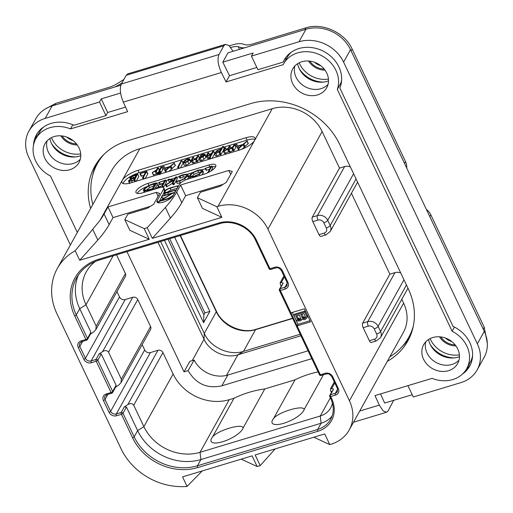 <?xml version="1.0" encoding="UTF-8"?>
<svg xmlns="http://www.w3.org/2000/svg" width="513" height="513" viewBox="0 0 513 513"><rect width="100%" height="100%" fill="white"/><g stroke="black" fill="none" stroke-linecap="round" stroke-linejoin="round"><path stroke-width="0.77" d="M484.272 331.36A34.685 29.76 29 0 1 484.086 357.414L477.167 369.867A34.685 29.76 -151 0 0 477.353 343.819L343.595 62.118A34.685 29.76 -151 0 0 299.028 41.739L251.434 56.116L253.166 52.999L222.796 62.169L227.984 52.826L305.947 29.279A34.685 29.76 29 0 1 350.507 49.658L484.272 331.36L477.353 343.819M120.882 85.171L52.108 105.941A34.685 29.76 29 0 0 35.833 118.695L28.914 131.155A34.685 29.76 -151 0 0 28.728 157.209L70.384 244.932M428.547 339.497A21.783 18.692 -151 0 0 458.128 357.119A21.783 18.692 -151 0 0 459.468 356.663M297.598 63.715A21.783 18.692 -151 0 0 327.179 81.336A21.783 18.692 -151 0 0 328.512 80.874M49.857 138.529A21.783 18.692 -151 0 0 79.438 156.157A21.783 18.692 -151 0 0 80.772 155.696M120.651 93.02L101.228 98.887L99.496 102.004L45.189 118.4A34.685 29.76 -151 0 0 28.914 131.155M126.211 75.283L127.808 73.84L225.464 44.349L223.841 45.798L219 54.519C217.166 58.957 217.961 64.952 221.379 72.519L123.319 102.132C120.164 94.488 119.516 88.448 121.369 84.004L126.211 75.283L223.841 45.798M123.319 102.132L127.647 111.654L70.499 128.91A29.831 25.592 -151 0 0 35.884 138.664A29.831 25.592 -151 0 0 50.511 176.042L77.303 232.466M256.821 67.46L229.503 75.706L222.796 62.169M229.503 75.706L226.041 81.939L221.379 72.519M233.107 51.281L228.99 45.561L225.464 44.349M407.912 385.654L413.298 396.998L460.892 382.621A34.685 29.76 -151 0 0 477.167 369.867M380.511 393.926L384.66 403.058L412.221 394.728M472.595 355.721A29.831 25.592 -151 0 1 470.197 362.358L466.74 368.59A29.831 25.592 -151 0 1 432.126 378.344L374.977 395.6L379.306 405.123L383.185 410.964L386.578 412.234L388.174 410.791L393.657 400.339M466.74 368.59A29.831 25.592 -151 0 0 452.113 331.212L337.304 89.429A29.831 25.592 -151 0 0 320.215 54.962A29.831 25.592 -151 0 0 283.625 63.843A29.831 25.592 -151 0 0 283.189 64.683L226.041 81.939M90.602 208.522A69.37 59.521 29 0 1 94.751 166.366A69.37 59.521 29 0 1 127.295 140.857L250.556 103.632A69.37 59.521 29 0 1 339.677 144.384L408.245 288.787A69.37 59.521 29 0 1 407.873 340.889A69.37 59.521 29 0 1 387.328 361.312M448.529 370.681A19.423 16.666 -151 0 0 457.641 363.537A19.423 16.666 -151 0 0 454.043 343.62A19.423 16.666 -151 0 0 432.792 337.541A19.423 16.666 -151 0 0 423.68 344.685A19.423 16.666 -151 0 0 427.271 364.602A19.423 16.666 -151 0 0 448.529 370.681M69.832 169.713A19.423 16.666 -151 0 0 78.951 162.576A19.423 16.666 -151 0 0 75.353 142.652A19.423 16.666 -151 0 0 54.096 136.573A19.423 16.666 -151 0 0 44.984 143.717A19.423 16.666 -151 0 0 48.581 163.634A19.423 16.666 -151 0 0 69.832 169.713M317.573 94.899A19.423 16.666 -151 0 0 326.691 87.755A19.423 16.666 -151 0 0 323.094 67.831A19.423 16.666 -151 0 0 301.836 61.752A19.423 16.666 -151 0 0 292.724 68.896A19.423 16.666 -151 0 0 296.322 88.82A19.423 16.666 -151 0 0 317.573 94.899M286.62 58.456L284.869 58.989L283.138 62.105L257.898 69.723L251.434 56.116M283.138 62.105A31.216 26.785 29 0 1 284.144 60.059A31.216 26.785 29 0 1 323.107 51.088A31.216 26.785 29 0 1 339.85 88.037L453.024 326.377A31.216 26.785 29 0 1 469.677 366.147A31.216 26.785 29 0 1 462.367 374.137M454.422 327.057L452.113 331.212M466.33 369.296A31.216 26.785 -151 0 0 470.485 364.557M341.126 83.959L340.76 83.196L337.304 89.429M340.76 83.196A29.831 25.592 -151 0 0 341.639 79.932M291.455 52.069A29.831 25.592 -151 0 0 287.088 57.616L283.625 63.843M285.068 58.533A31.216 26.785 -151 0 0 284.869 58.989M99.496 102.004L105.96 115.611L74.007 125.262A31.216 26.785 29 0 0 36.404 134.881A31.216 26.785 29 0 0 33.486 145.307M37.327 133.354A31.216 26.785 -151 0 0 35.506 139.382M125.576 107.095L107.692 112.494L105.96 115.611M72.814 124.749L70.499 128.91M101.228 98.887L107.692 112.494M43.714 126.891A29.831 25.592 -151 0 0 39.347 132.437L35.884 138.664M401.961 346.814A69.37 59.521 -151 0 0 409.496 337.714M96.585 163.314A69.37 59.521 -151 0 0 92.744 175.01M412.035 331.141A69.37 59.521 29 0 1 410.445 334.252L408.714 337.368A69.37 59.521 29 0 1 389.816 356.83M92.847 204.475A69.37 59.521 29 0 1 97.367 163.66L99.099 160.543A69.37 59.521 29 0 1 100.779 157.735M413.337 326.018A69.37 59.521 29 0 1 408.714 337.368M407.957 288.178A8.048 6.906 29 0 1 407.745 288.588L380.531 337.612A8.048 6.906 -151 0 0 380.575 331.565L378.1 326.358L403.968 279.771M349.43 400.768L403.622 303.157A38.847 33.332 29 0 1 403.417 332.328L349.225 429.939A38.847 33.332 -151 0 0 349.43 400.768L267.94 229.138A38.847 33.332 -151 0 0 218.031 206.316L216.807 206.688L221.866 217.339L152.303 238.346L147.244 227.695L144.198 228.618L149.251 239.27L79.695 260.277L75.161 250.742A60.354 51.787 -151 0 0 57.302 268.504A60.354 51.787 -151 0 0 56.975 313.828L121.049 448.76A60.354 51.787 -151 0 0 187.072 486.42L182.545 476.885L252.107 455.871L257.16 466.529L260.213 465.605L255.153 454.954L324.716 433.94L329.776 444.598L331 444.226A38.847 33.332 -151 0 0 349.225 429.939M403.622 303.157L401.794 299.303M376.356 340.933L371.226 342.479A3.469 1.366 -106.8 0 1 369.36 340.715L374.484 339.17A3.469 1.366 73.2 0 0 376.356 340.933L380.531 337.612M374.484 339.17A4.579 3.931 -151 0 0 376.657 334.046L374.189 328.839A4.579 3.931 -151 0 0 368.302 326.146L363.178 327.698L369.36 340.715M363.178 327.698A3.469 1.366 -106.8 0 1 362.64 323.177L389.854 274.154L351.437 193.254M368.302 326.146A3.469 1.366 -106.8 0 1 367.763 321.632L394.978 272.608L389.854 274.154M317.945 220.096L312.821 221.642L319.003 234.665L324.126 233.114A4.579 3.931 -151 0 0 326.3 227.99L323.825 222.783A4.579 3.931 -151 0 0 317.945 220.096A3.469 1.366 -106.8 0 1 317.406 215.575L344.621 166.552L339.497 168.104L322.132 131.527A38.847 33.332 29 0 0 272.223 108.705L139.812 148.699A60.354 51.787 29 0 0 111.494 170.893L57.302 268.504M339.497 168.104L312.282 217.127A3.469 1.366 -106.8 0 0 312.821 221.642M324.126 233.114A3.469 1.366 73.2 0 0 325.992 234.877L320.869 236.422A3.469 1.366 -106.8 0 1 319.003 234.665M202.237 470.934L187.072 486.42M319.471 374.516A1.385 0.455 -25.4 0 0 319.432 374.74A1.385 0.455 -25.4 0 0 320.343 374.772L297.13 325.883L310.557 321.831L304.376 308.813L290.948 312.866L297.13 325.883L297.995 324.325L310.019 320.696M257.16 466.529L241.232 459.154M275.16 448.907L260.213 465.605M329.776 444.598L313.847 437.23M97.367 163.66A69.37 59.521 29 0 1 104.12 154.214M344.621 166.552A8.048 6.906 29 0 1 350.405 166.975M394.978 272.608A8.048 6.906 29 0 1 400.762 273.025M357.599 182.121A8.048 6.906 29 0 1 357.388 182.532L330.173 231.555A8.048 6.906 -151 0 0 330.218 225.515L356.08 178.928M131.02 182.82A13.877 4.559 154.6 0 1 121.947 182.545A13.877 4.559 154.6 0 1 122.274 180.281A13.877 4.559 154.6 0 1 137.939 170.361L245.945 137.747A13.877 4.559 154.6 0 1 255.019 138.023A13.877 4.559 154.6 0 1 254.692 140.286A13.877 4.559 154.6 0 1 239.026 150.206L131.02 182.82M180.595 185.013L185.655 195.665L181.762 202.673A138.741 45.606 154.6 0 1 170.438 218.096L165.378 207.444A138.741 45.606 -25.4 0 0 176.703 192.022L180.595 185.013L228.798 170.451L232.299 171.47L226.246 182.371L219.981 186.341L200.455 192.234L197.409 197.717L216.807 206.688M165.378 207.444L147.244 227.695M75.161 250.742L100.022 220.353A138.741 45.606 -25.4 0 0 104.088 213.953L107.98 206.944L156.183 192.381L159.684 193.401L153.631 204.302L147.366 208.265L127.84 214.165L124.8 219.647L144.198 228.618M209.804 166.712L208.983 164.981A10.407 3.418 154.6 0 1 215.787 165.186A10.407 3.418 154.6 0 1 203.796 174.324L187.322 179.3A6.938 2.283 -25.4 0 0 179.492 184.257L173.093 195.78A9.016 2.963 154.6 0 1 164.66 201.622A9.016 2.963 154.6 0 1 157.01 202.045A9.016 2.963 154.6 0 1 157.228 200.57L158.286 202.808M208.983 164.981L147.962 183.41L148.898 185.373M164.57 191.041L163.621 189.047A6.938 2.283 -25.4 0 0 163.788 187.918A6.938 2.283 -25.4 0 0 159.254 187.777L142.774 192.753A10.407 3.418 154.6 0 1 135.971 192.542A10.407 3.418 154.6 0 1 147.962 183.41M163.621 189.047L157.228 200.57M107.98 206.944L113.04 217.595L109.147 224.604A138.741 45.606 154.6 0 1 97.823 240.026L79.695 260.277M113.04 217.595L150.508 206.277M149.251 239.27L129.853 230.299L124.8 219.647M156.183 192.381L158.062 196.332M123.037 183.474A13.877 4.559 -25.4 0 1 139.061 172.734L221.693 147.776M223.674 147.18L247.067 140.113A13.877 4.559 -25.4 0 1 255.051 139.459M219.077 152.483L220.019 152.162L223.238 146.359L222.873 146.327L221.109 148.821L216.858 150.7L214.396 153.573L215.915 153.554L219.795 151.194L219.077 152.483L220.545 154.862L223.123 150.963L224.425 153.464L225.528 153.368L228.939 151.348L229.054 152.092L230.151 151.976L232.825 150.521M228.939 151.348L227.932 149.725L229.022 149.604L232.524 147.487L231.927 148.565L232.594 148.424L234.813 144.743L233.883 145.044L232.992 146.654L229.407 149.161L228.83 148.565L230.132 146.218L229.189 146.526L228.343 148.058L224.777 150.559L224.143 149.976L225.406 147.706L224.489 147.988L223.29 150.149L223.296 151.098L224.399 151.002L227.862 148.917L227.932 149.725L227.823 148.988M231.927 148.565L233.056 150.931L234.011 150.572L235.935 147.109L234.556 144.704M244.97 146.442L248.343 143.486L247.151 141.011L242.777 144.461L237.814 146.064L236.756 144.23L235.717 144.595L238.705 150.303M241.796 149.238L245.015 146.724L243.72 144.185L247.221 141.12M214.396 153.573L215.524 155.939L217.037 155.92L219.923 154.323M210.869 158.709L210.208 157.318L213.632 151.149L212.709 151.444L211.856 152.97L208.086 155.644L207.316 155.67L207.361 155.08L208.644 152.778L207.727 153.06L206.329 156.035L207.669 158.581L209.484 158.209M212.074 158.344L214.549 153.887M200.057 160.415L200.192 160.819L201.462 160.64L204.091 159.267L205.925 157.42L206.104 156.612L204.982 154.24L202.853 154.298L200.384 155.433L202.603 154.708C203.911 154.336 204.341 154.528 203.885 155.279L201.154 156.459L200.384 155.433M192.542 163.096L191.42 160.729L192.567 160.614L196.248 158.357L195.6 159.517L196.537 159.21L198.499 155.676L197.55 156.01L196.742 157.472L194.934 159.017L192.959 160.152L192.228 159.62L193.196 157.311L192.567 157.632L191.202 160.55L192.324 162.916L193.69 162.987L196.479 161.46M195.6 159.517L196.986 161.928L197.659 161.576L199.147 158.895M184.353 165.404L183.231 163.038L185.174 162.845L187.816 161.518L189.579 159.793L189.464 158.716L187.585 158.908L184.981 160.191L183.147 161.954L182.968 162.813L184.353 165.404L186.302 165.218L188.938 163.884L190.701 162.159L190.586 161.082M180.448 167.892L183.103 163.108L181.98 160.742L181.025 161.076L177.62 167.2L178.569 166.885L181.634 160.729M172.047 168.469L175.42 165.507L174.228 163.031L169.854 166.488L164.891 168.084L163.833 166.25L162.794 166.622L165.782 172.323M168.655 171.457L172.092 168.751L170.797 166.212L174.298 163.14M158.908 170.739L159.319 170.707L160.447 173.073L160.03 173.105L160.999 172.734L162.942 169.232L162.576 169.239L162.942 169.232L161.819 166.866L160.877 167.193L158.908 170.739L159.876 170.367L161.819 166.866L161.454 166.872M152.329 172.458L155.881 170.893L155.401 171.759L156.343 171.425L158.305 167.892L157.363 168.219L156.311 170.111L152.329 172.458L153.643 175.042L156.311 173.753M155.401 171.759L156.523 174.125L157.677 173.42M158.267 172.362L159.011 171.015M145.153 178.556L147.815 173.715L146.692 171.348L140.511 173.356L140.055 173.625L141.344 176.209L143.672 175.42M136.15 181.275L138.773 176.555L137.651 174.189L132.508 175.799L129.84 177.844L130.18 179.281M223.11 150.937L224.425 153.464M226.361 149.713L225.136 147.667M224.008 150.533L224.143 149.976L224.457 150.636M231.094 148.244L229.779 146.211M228.689 149.129L228.83 148.565L229.144 149.225M233.716 150.79L232.594 148.424M248.183 143.646L247.054 141.28M244.233 147.096L243.111 144.73L243.72 144.185M239.379 150.097L238.68 148.623L243.111 144.73M238.949 150.226L238.301 148.866L238.68 148.623M238.776 150.277L238.301 148.866M235.749 144.698L238.103 148.86M237.949 146.378L242.181 145.012L238.782 148.001L237.949 146.378M224.232 148.449L222.873 146.327M215.793 153.214L215.505 152.605L217.339 150.796L219.962 149.379L220.718 149.533L220.18 150.501L216.197 153.124L215.505 152.605L215.383 153.111M209.605 154.804L208.265 152.778M207.316 155.67L207.361 155.08L207.669 155.734M214.505 152.989L213.273 151.136M210.567 158.799L210.208 157.318M210.176 158.915L209.586 157.677L209.952 157.51M209.253 157.664L211.388 153.817L207.688 156.106L206.547 156.215L207.669 158.581M201.154 156.459L198.929 158.049L199.07 158.453L202.968 156.901L204.802 155.054L204.982 154.24M198.929 158.049L200.192 160.819M204.02 154.682L203.885 155.279M201.436 156.324L201.006 155.413M199.993 157.972L201.077 156.818L203.571 155.753L202.308 156.933L199.852 157.901M194.446 159.37L193.196 157.311M192.099 160.139L192.228 159.62L192.529 160.255M199.384 157.542L198.499 155.676L198.108 155.715M190.874 161.319L189.464 158.716M188.816 159.588L188.637 159.21L188.624 160.094L187.316 161.435L185.411 162.441L183.898 162.435L185.462 160.28L187.328 159.319L188.784 159.357M178.909 168.36L178.3 167.078M178.518 168.476L177.62 167.2M175.26 165.673L174.131 163.301M171.31 169.117L170.188 166.751L170.797 166.212M166.456 172.118L165.757 170.649L170.188 166.751M166.026 172.253L165.378 170.893L165.757 170.649M165.853 172.304L165.378 170.893M162.826 166.719L165.18 170.887M165.026 168.399L169.258 167.033L165.859 170.021L165.026 168.399M157.491 172.868L158.786 172.285L157.491 172.868L158.293 174.587M159.312 170.015L158.049 167.86M140.055 173.625L145.551 172.022L142.768 177.652L143.416 177.299L146.692 171.348M147.847 173.836L146.724 171.47M147.718 173.939L146.596 171.573M142.454 177.607L143.441 179.069M141.582 176.132L140.459 173.76M129.84 177.844L131.495 178.575L128.673 180.627L129.032 181.455L134.214 180.153L134.772 179.839L137.407 174.119M135.541 181.455L134.592 179.697M128.673 180.627L129.84 183.154M129.93 180.903L129.661 180.339L131.309 178.999L134.925 177.665L133.611 180.031L130.405 180.903L129.661 180.339L129.59 180.723M131.161 178.114L130.873 177.517L132.822 176.01L136.561 174.728L135.169 177.229L131.533 178.133L130.873 177.517L130.809 177.915M221.866 217.339L202.468 208.368L197.409 197.717M170.438 218.096L152.303 238.346M185.655 195.665L223.123 184.347M228.798 170.451L230.67 174.401M163.897 192.946L162.166 196.069M161.73 196.857L159.376 201.09M158.767 202.186L158.414 202.827M163.788 187.918L164.91 190.285A6.938 2.283 154.6 0 1 164.987 190.592M146.352 186.764A10.407 3.418 -25.4 0 0 137.247 193.388M205.36 168.783L202.154 169.752M192.369 172.701L187.162 174.279M179.261 176.664L176.728 177.427M175.074 177.928L170.213 179.396M168.238 179.992L166.129 180.627M159.158 182.731L156.721 183.468M215.633 166.712A10.407 3.418 -25.4 0 0 212.292 166.808M211.061 170.983L212.812 167.956L211.933 166.058L205.303 168.335L206.309 170.329L209.387 169.284M201.603 174.984L203.154 173.202L203.404 171.893L201.923 169.662L198.108 170.143L192.708 172.49L189.573 175.414L189.329 176.696L189.97 177.152L194.145 176.594L199.32 174.26L202.308 171.425L202.558 170.117M179.165 176.459L182.557 175.209L186.027 174.779L186.899 175.273L186.745 176.228L184.141 178.607L179.826 180.557L176.876 181.121L176.491 181.634L179.582 180.986L184.718 178.678L187.752 175.921L187.944 174.798L186.944 174.234L182.801 174.766L179.556 176.01L179.114 176.325L180.005 178.235L183.398 176.985L186.873 176.549M176.26 181.538L177.338 183.41L181.018 182.577M187.085 179.37L188.598 177.697L188.784 176.575L187.944 174.798M168.072 179.479L172.798 180.538L165.487 184.969L166.712 186.822L165.866 185.046L173.76 180.287L172.31 182.904L173.247 182.647L176.44 176.889L175.465 177.229L173.888 180.063L169.021 179.12L168.072 179.479L168.931 181.403L170.682 181.814M166.712 186.822L172.471 183.365M172.31 182.904L173.541 184.738L173.15 184.68L174.087 184.424L177.286 178.665L176.876 178.665L177.286 178.665L176.44 176.889L176.03 176.889M163.5 187.392L166.469 182.044L165.814 180.063L159.101 182.307L160.088 184.282L163.198 183.224M163.564 187.636L162.621 185.68L165.628 180.268M166.469 182.044L165.526 180.018M154.759 189.13L157.267 184.616L156.427 182.84L153.227 183.699L148.481 185.578L143.608 189.4L143.441 190.387L144.358 192.272M174.074 192.862L174.843 192.631M166.199 192.676L171.053 190.06L177.318 188.168M175.651 191.169L174.959 190.163L168.2 192.202L164.737 192.413L164.917 191.529C165.673 190.201 167.437 189.117 170.207 188.284L177.524 185.892L170.207 187.886L166.616 189.387L164.083 191.747L163.859 192.856L164.699 194.632L165.552 195.043M168.29 198.396L173.33 195.35M174.337 193.536L173.734 192.574L162.063 196.101L161.627 196.383L162.711 198.339L165.141 197.601M205.303 168.335L210.798 166.731L208.009 172.368L208.656 172.009L211.933 166.058M212.812 167.956L211.972 166.18M212.683 168.059L211.837 166.283M207.701 172.317L208.131 172.612M206.547 170.252L205.707 168.476M201.506 171.278L201.006 170.22L201.295 171.759L198.775 174.163L194.389 176.158L190.874 176.613L190.579 175.106L193.228 172.599L197.794 170.605L201.006 170.22L201.513 170.605M190.874 176.613L190.368 176.235M191.426 176.882L194.068 174.375L198.64 172.381L201.205 171.906M177.107 183.314L176.305 181.628M166.436 186.835L165.866 185.046M159.101 182.307L164.609 180.679L163.179 183.256L157.78 185.161L162.929 183.705L161.685 185.95L156.414 187.97L162.621 185.68M162.929 187.354L162.332 186.097M157.17 188.406L156.92 187.886M156.901 188.489L156.657 187.97M156.375 187.925L156.677 188.553L156.394 187.809M157.78 185.161L158.709 186.924M160.357 184.193L159.517 182.416M143.441 190.387L144.57 190.907L149.136 190.169L153.573 188.637L156.427 182.84M154.124 189.323L153.592 188.303M153.419 189.541L153.092 188.848M152.605 189.784L152.348 189.252M152.348 189.861L152.085 189.31M144.634 189.066L148.68 185.847L155.259 183.513L152.329 188.797L145.705 190.394L144.486 189.932L144.634 189.066L145.243 190.349M145.474 190.842L149.52 187.623L154.035 185.834M163.859 192.856L164.622 193.26L167.751 192.741L175.183 190.176M178.011 186.918L177.331 185.732M175.619 191.227L175.183 190.31M161.627 196.383L171.855 193.548L158.543 201.647L170.438 198.153L170.637 197.685L160.736 200.679L173.734 192.574M158.543 201.647L159.331 202.879M174.119 193.927L173.625 192.888M170.951 198.089L170.637 197.685M87.454 339.523A1.385 1.193 29 0 0 87.466 338.477A1.385 0.455 -25.4 0 1 85.895 339.471L74.712 315.918A50.64 43.451 29 0 1 98.746 259.257L218.955 222.956A29.132 25.002 29 0 1 256.385 240.071L269.985 268.716L274.865 267.241A5.829 5.002 29 0 1 282.355 270.665L287.973 282.503A5.829 5.002 29 0 1 285.209 289.018L280.329 290.493A1.385 0.455 154.6 0 1 279.418 290.467L319.432 374.74A1.385 1.385 0 0 0 321.087 375.478A1.385 0.545 73.2 0 1 320.343 374.772L325.223 373.297A5.829 5.002 29 0 1 332.713 376.715L338.33 388.553A5.829 5.002 29 0 1 335.566 395.074L330.686 396.549L331.693 398.678A29.132 25.002 29 0 1 317.868 431.273L197.659 467.58A50.64 43.451 29 0 1 132.604 437.826L121.421 414.273L116.534 415.748A5.829 5.002 29 0 1 109.051 412.324L103.427 400.493A5.829 5.002 29 0 1 106.197 393.971L111.077 392.496L96.239 361.248L91.359 362.723A5.829 5.002 29 0 1 83.869 359.299L78.252 347.461A5.829 5.002 29 0 1 81.016 340.946L85.895 339.471A1.385 0.545 73.2 0 0 86.646 340.177A1.385 1.385 0 0 0 87.454 339.523L90.788 333.514L90.923 332.251L79.739 308.698A49.254 42.265 29 0 1 78.425 274.91M269.113 268.459A1.385 0.455 -25.4 0 0 269.075 268.69A1.385 0.455 -25.4 0 0 269.985 268.716A1.385 0.545 73.2 0 0 270.729 269.421L275.616 267.946C277.405 268.337 277.443 266.029 281.445 270.64L287.068 282.471L287.075 285.581A4.437 3.809 29 0 1 284.991 287.216L280.111 288.691L283.221 283.08L281.297 282.522L280.098 282.836L281.021 286.382M290.948 312.866L280.329 290.493A1.385 0.545 -106.8 0 1 280.111 288.691A1.385 1.193 29 0 0 279.457 289.197A1.385 1.385 0 0 0 279.418 290.467M279.45 290.243A1.385 1.193 29 0 1 279.457 289.197L283.221 283.08M329.808 396.293A1.385 1.193 29 0 1 329.814 395.254A1.385 1.385 0 0 0 329.776 396.517A1.385 0.455 154.6 0 0 330.686 396.549A1.385 0.545 -106.8 0 1 330.468 394.741L333.578 389.136L331.655 388.578L330.455 388.886L330.782 391.175A22.2 19.045 29 0 1 331.353 392.49M333.578 389.136L329.814 395.254A1.385 1.193 29 0 1 330.468 394.741L335.348 393.266L337.65 389.117M331.693 398.678A1.385 0.455 154.6 0 1 330.789 398.652C334.091 406.084 334.053 412.959 330.673 419.262A27.747 23.81 29 0 1 317.656 429.471L197.447 465.772A49.254 42.265 29 0 1 134.169 436.839L122.985 413.286A1.385 1.193 -151 0 0 121.203 412.471L116.323 413.946A4.437 3.809 29 0 1 110.616 411.336L104.998 399.499A4.437 3.809 29 0 1 105.018 396.164L106.941 394.677L111.821 393.202A1.385 1.385 0 0 0 112.636 392.548L115.97 386.539L116.098 385.276L101.266 354.028L97.803 360.254A1.385 1.193 -151 0 0 96.021 359.44L91.141 360.915A4.437 3.809 29 0 1 85.44 358.311L79.816 346.474A4.437 3.809 29 0 1 79.842 343.139L81.766 341.652L86.646 340.177M121.421 414.273A1.385 0.545 -106.8 0 1 121.203 412.471L124.313 406.86L127.763 404.68C130.251 403.115 132.239 403.295 133.72 405.219L143.89 426.643L137.625 430.606L126.442 407.053L122.985 413.286A1.385 0.455 154.6 0 1 121.421 414.273M112.636 392.548A1.385 1.193 29 0 0 112.642 391.502A1.385 0.455 -25.4 0 1 111.077 392.496A1.385 0.545 73.2 0 0 111.821 393.202M116.098 385.276L112.642 391.502L97.803 360.254A1.385 0.455 154.6 0 1 96.239 361.248A1.385 0.545 -106.8 0 1 96.021 359.44L99.137 353.835L101.266 354.028M95.591 261.348A43.701 37.5 29 0 0 86.235 271.903A43.701 37.5 29 0 0 86.004 304.728L96.175 326.153L95.809 329.699L93.366 332.244L90.487 334.066M332.116 416.011A27.747 23.81 29 0 1 321.112 423.238L200.904 459.545A49.254 42.265 29 0 1 137.625 430.606L134.169 436.839A1.385 0.455 -25.4 0 1 132.604 437.826M124.313 406.86L126.442 407.053M142.139 344.621L144.679 349.975A4.437 3.809 -151 0 0 150.386 352.585L157.953 350.302A3.886 3.335 29 0 1 162.942 352.585L173.118 374.009A43.701 37.5 -151 0 0 229.26 399.678L234.011 398.248L212.376 437.217C216.627 430.689 242.469 422.892 243.149 427.925A17.698 5.816 154.6 0 1 242.662 429.073A17.698 5.816 154.6 0 1 222.68 441.725A17.698 5.816 154.6 0 1 211.523 438.48A17.698 5.816 154.6 0 1 212.376 437.217M116.958 291.596L119.503 296.95A4.437 3.809 -151 0 0 125.204 299.56L132.771 297.277A3.886 3.335 29 0 1 137.766 299.554L108.538 352.194L121.357 379.178L120.985 382.724L118.541 385.269L115.662 387.091M99.137 353.835L102.581 351.655C105.075 350.09 107.057 350.27 108.538 352.194M137.766 299.554L150.578 326.544A3.886 3.335 29 0 1 150.559 329.461L120.985 382.724M116.522 254.82L125.396 273.519A3.886 3.335 29 0 1 125.377 276.436L95.809 329.699M234.011 398.248A110.994 95.238 -151 0 1 264.785 388.95L295.026 379.819A110.994 95.238 29 0 1 318.073 371.874M184.026 371.861L189.874 361.332L194.151 360.043L188.117 370.63L184.026 371.861L126.955 251.671M188.117 370.63C195.94 383.916 207.181 388.982 221.84 385.821L227.785 375.054L308.069 350.809M311.795 358.651L221.84 385.821M332.418 403.058A22.2 19.045 29 0 1 330.661 407.848A22.2 19.045 29 0 1 320.247 416.011L200.038 452.319A43.701 37.5 29 0 1 143.89 426.643L173.118 374.009M273.391 418.788C277.655 412.253 303.51 404.462 304.171 409.496A17.698 5.816 -25.4 0 1 303.683 410.644A17.698 5.816 -25.4 0 1 283.702 423.296A17.698 5.816 -25.4 0 1 272.544 420.051A17.698 5.816 -25.4 0 1 273.391 418.788L295.026 379.819M304.171 409.496L323.453 374.759M264.785 388.95L243.149 427.925M300.926 335.765L237.917 354.791C225.675 358.844 209.439 351.418 204.052 339.305L157.991 242.296M194.151 360.043A26.362 22.617 -151 0 0 227.785 375.054M300.201 334.239L243.476 351.367C229.298 356.06 210.503 347.468 204.264 333.437L160.614 241.508M114.784 87.011A19.423 6.387 -25.4 0 0 120.632 83.799L121.947 82.965M229.305 45.843L231.991 45.035A19.423 6.387 -25.4 0 1 242.655 43.938L245.252 44.695A13.877 4.559 154.6 0 0 252.871 43.913L305.812 27.875C322.542 22.38 344.762 32.543 352.155 49.068L405.52 161.569A13.877 11.902 29 0 1 406.694 167.982M123.889 79.47A19.423 6.387 -25.4 0 0 122.806 80.137L118.157 83.08A13.877 4.559 154.6 0 1 108.512 87.511L55.635 103.434L54.667 105.171M230.767 47.478A13.877 4.559 154.6 0 1 238.224 46.747L240.821 47.497A19.423 6.387 -25.4 0 0 244.733 47.767M487.324 343.344L484.234 327.223L430.811 214.832L429.798 216.646M426.367 209.407A13.877 11.902 29 0 1 430.811 214.832M445.393 338.022A15.813 13.569 -151 0 0 451.812 341.581M455.159 344.877A15.813 13.569 29 0 1 440.827 336.919M309.878 61.137A15.813 13.569 -151 0 0 324.203 69.095M320.856 65.799A15.813 13.569 29 0 1 314.443 62.233M44.9 109.198L55.635 103.434M66.703 137.054A15.813 13.569 -151 0 0 73.115 140.613M62.137 135.958A15.813 13.569 -151 0 0 76.463 143.909M164.474 240.34L203.584 322.696L203.866 314.777L204.905 312.904L209.849 311.41L203.584 322.696M174.638 237.269L209.849 311.41M169.7 238.763L204.905 312.904M168.014 239.27L203.866 314.777M292.352 312.443L297.995 324.325M305.363 310.904L294.565 314.168L293.872 315.412L295.898 319.67L297.591 320.991L300.733 320.849L302.093 319.221L303.683 319.753L305.408 319.439L307.069 317.316L304.857 312.096L293.872 315.412M306.703 318.233L307.717 315.854M305.434 311.051L304.857 312.096M307.46 315.309L306.883 316.354M307.762 316.066L307.069 317.316M302.221 319.31L302.029 319.644M303.959 313.584L305.581 317.56L304.664 318.445L303.414 318.618L302.292 317.945L300.689 314.572L303.959 313.584M299.99 319.856L297.867 319.888L295.783 316.053L299.284 314.995L300.907 318.971L299.99 319.856L300.682 318.611L299.983 318.823L299.291 320.067M305.568 317.066L303.472 317.162L301.811 314.232M305.581 317.521L305.28 318.054M305.357 317.201L304.664 318.445M304.889 317.342L304.196 318.586M304.106 317.374L303.414 318.618M303.472 317.162L302.779 318.406M302.984 316.701L302.292 317.945M299.983 318.823L298.072 318.182L296.905 315.713M299.201 318.855L298.508 320.099M298.56 318.644L297.867 319.888M298.072 318.182L297.386 319.426M300.907 318.932L300.612 319.464M425.796 341.786A19.423 16.666 -151 0 0 432.228 359.799A19.423 16.666 -151 0 0 451.985 364.454A19.423 16.666 -151 0 0 458.975 360.203M47.106 140.819A19.423 16.666 -151 0 0 53.538 158.831A19.423 16.666 -151 0 0 73.295 163.487A19.423 16.666 -151 0 0 80.284 159.242M294.847 65.997A19.423 16.666 -151 0 0 301.278 84.01A19.423 16.666 -151 0 0 321.035 88.666A19.423 16.666 -151 0 0 328.025 84.421M45.189 118.4L52.108 105.941M299.028 41.739L305.947 29.279M343.595 62.118L350.507 49.658M379.306 405.123L359.722 411.035M219 54.519L121.369 84.004M374.189 328.839A3.469 1.141 -25.4 0 0 378.1 326.358A8.048 6.906 -151 0 0 367.763 321.632L362.64 323.177M267.94 229.138L322.132 131.527M326.3 227.99A3.469 1.141 -25.4 0 0 330.218 225.515L327.743 220.308L353.604 173.721M376.657 334.046A3.469 1.141 -25.4 0 0 380.575 331.565L406.437 284.978M323.825 222.783A3.469 1.141 -25.4 0 0 327.743 220.308A8.048 6.906 -151 0 0 317.406 215.575L312.282 217.127M272.223 108.705L218.031 206.316M100.022 220.353L139.812 148.699M97.823 240.026L92.795 229.439M109.147 224.604L104.088 213.953M245.945 137.747L247.067 140.113M139.061 172.734L137.939 170.361M225.528 153.368L224.399 151.002M234.011 150.572L232.889 148.206M233.056 150.931L231.959 148.629M230.151 151.976L229.022 149.604M244.656 146.955L243.534 144.589M217.037 155.92L215.915 153.554M221.141 154.528L220.019 152.162M220.205 154.849L219.115 152.553M217.993 152.175L217.339 150.796M220.346 150.194L219.962 149.379M209.894 159.004L209.285 157.728M210.099 156.138L209.618 155.138M208.817 158.472L207.688 156.106M205.925 157.42L204.802 155.054M204.091 159.267L202.968 156.901M201.462 160.64L200.339 158.267M203.033 155.606L202.603 154.708M201.41 157.51L201.077 156.818M197.659 161.576L196.537 159.21M196.729 161.89L195.645 159.607M193.69 162.987L192.567 160.614M190.701 162.159L189.579 159.793M188.938 163.884L187.816 161.518M186.302 165.218L185.174 162.845M186.315 162.07L185.462 160.28M184.533 162.634L184.077 161.672M188.047 160.826L187.328 159.319M178.261 168.553L177.658 167.283M179.229 168.264L178.569 166.885M171.733 168.976L170.611 166.61M159.261 174.292L158.523 172.746M158.697 174.465L157.998 172.99M160.03 173.105L158.94 170.803M160.999 172.734L159.876 170.367M157.465 173.798L156.343 171.425M156.523 174.125L155.433 171.829M144.153 178.857L143.416 177.299M143.185 179.146L142.505 177.703M134.925 181.647L134.214 180.153M132.303 182.436L131.636 181.025M132.04 180.55L131.309 178.999M133.893 179.531L133.258 178.191M133.63 177.716L132.822 176.01M135.438 176.748L134.733 175.26M135.951 175.824L135.567 175.023M181.762 202.673L176.703 192.022M190.528 178.332L189.97 177.152M203.154 173.202L202.308 171.425M199.903 175.497L199.32 174.26M194.414 177.158L194.145 176.594M194.068 174.375L193.228 172.599M191.336 176.69L190.579 175.106M198.64 172.381L197.794 170.605M188.598 177.697L187.752 175.921M185.353 180.018L184.718 178.678M180.429 182.763L179.582 180.986M186.726 176.254L186.027 174.779M183.398 176.985L182.557 175.209M180.858 177.966L180.018 176.19M180.3 178.216L179.46 176.44M174.087 184.424L173.247 182.647M173.15 184.68L172.368 183.026M167.206 186.565L166.359 184.789M171.201 181.499L170.572 180.178M157.491 188.309L157.241 187.771M158.934 186.847L158.19 185.289M160.229 184.238L159.383 182.461M145.115 192.048L144.57 190.907M153.926 189.387L153.573 188.637M153.079 189.643L152.797 189.06M149.405 190.753L149.136 190.169M149.52 187.623L148.68 185.847M154.009 185.77L153.195 184.058M168.431 194.177L167.751 192.741M175.311 191.785L174.76 190.624M165.468 195.036L164.622 193.26M177.71 187.457L177.113 186.2M171.053 190.06L170.207 188.284M165.487 192.728L164.917 191.529M159.126 202.879L158.575 201.712M81.016 340.946A1.385 0.545 73.2 0 0 81.766 341.652M90.923 332.251L87.466 338.477L76.283 314.924A49.254 42.265 29 0 1 76.546 277.931C81.496 269.216 89.147 263.227 99.49 259.963L219.699 223.662C232.395 219.352 249.889 227.278 255.474 240.046L269.075 268.69A1.385 1.385 0 0 0 270.729 269.421M74.712 315.918A1.385 0.455 -25.4 0 0 76.283 314.924L79.739 308.698L86.004 304.728L113.142 255.84M98.746 259.257A1.385 0.545 73.2 0 0 99.49 259.963M218.955 222.956A1.385 0.545 73.2 0 0 219.699 223.662M256.385 240.071A1.385 0.455 154.6 0 1 255.474 240.046M274.865 267.241A1.385 0.545 73.2 0 0 275.616 267.946M282.355 270.665A1.385 0.455 154.6 0 1 281.445 270.64M287.973 282.503A1.385 0.455 154.6 0 1 287.068 282.471M285.209 289.018A1.385 0.545 -106.8 0 1 284.991 287.216L287.293 283.067M325.223 373.297A1.385 0.545 73.2 0 0 325.973 374.003C327.762 374.387 327.801 372.085 331.802 376.689L337.426 388.527L337.432 391.637A4.437 3.809 29 0 1 335.348 393.266A1.385 0.545 -106.8 0 0 335.566 395.074M332.713 376.715A1.385 0.455 154.6 0 1 331.802 376.689M338.33 388.553A1.385 0.455 154.6 0 1 337.426 388.527M317.868 431.273A1.385 0.545 -106.8 0 1 317.656 429.471L321.112 423.238L320.247 416.011L330.372 397.774M197.659 467.58A1.385 0.545 -106.8 0 1 197.447 465.772L200.904 459.545L200.038 452.319L229.26 399.678M116.534 415.748A1.385 0.545 -106.8 0 1 116.323 413.946L150.386 352.585M109.051 412.324A1.385 0.455 -25.4 0 0 110.616 411.336L144.679 349.975M103.427 400.493A1.385 0.455 -25.4 0 0 104.998 399.499L107.82 394.414M106.197 393.971A1.385 0.545 73.2 0 0 106.941 394.677M91.359 362.723A1.385 0.545 -106.8 0 1 91.141 360.915L125.204 299.56M83.869 359.299A1.385 0.455 -25.4 0 0 85.44 358.311L119.503 296.95M78.252 347.461A1.385 0.455 -25.4 0 0 79.816 346.474L82.644 341.382M281.297 282.522L284.42 276.898M331.655 388.578L334.777 382.954M157.953 350.302L127.763 404.68M132.771 297.277L102.581 351.655M162.942 352.585L133.72 405.219M330.782 391.175L331.898 391.502M121.357 379.178L150.578 326.544M96.175 326.153L125.396 273.519M180.14 235.608L216.3 311.757L204.264 333.437L204.052 339.305L192.215 360.626M180.448 235.518L216.383 311.192C222.514 325.268 241.989 334.085 255.916 329.327A3.469 1.366 73.2 0 0 255.512 329.692L243.476 351.367L237.917 354.791L226.47 375.413M216.383 311.192A3.469 1.141 154.6 0 1 216.3 311.757A30.523 26.189 -151 0 0 255.512 329.692L292.711 318.458M121.049 84.69L120.632 83.799M305.812 27.875L304.85 29.613M240.821 47.497L241.424 48.767M239.462 49.357L238.224 46.747M455.948 345.909A16.967 14.556 29 0 1 439.532 336.797M459.398 354.849A24.695 21.193 29 0 1 430.125 338.593M484.234 327.223L483.195 329.09M404.507 163.384L405.52 161.569M352.155 49.068L351.116 50.941M323.248 82.106A26.054 22.354 29 0 1 299.336 68.832M328.448 79.06A24.695 21.193 29 0 1 299.175 62.81M324.998 70.127A16.967 14.556 29 0 1 308.582 61.009M454.197 357.894A26.054 22.354 29 0 1 430.285 344.621M77.258 144.948A16.967 14.556 29 0 1 60.842 135.83M80.708 153.881A24.695 21.193 29 0 1 51.435 137.631M75.507 156.927A26.054 22.354 29 0 1 51.595 143.653M353.515 422.218L386.578 412.234M330.173 231.555L325.992 234.877M225.419 147.641L226.541 150.014M230.138 146.173L231.267 148.539M234.819 144.685L235.948 147.051M231.921 148.61L233.043 150.976M227.708 149.559L228.83 151.925M243.919 144.23L245.041 146.596M223.251 146.295L224.373 148.661M219.07 152.528L220.192 154.9M208.65 152.727L209.779 155.093M213.639 151.098L214.767 153.464M209.246 157.709L209.862 159.011M200.359 155.554L200.859 156.612M198.884 158.331L200.006 160.697M193.497 157.286L194.619 159.652M198.505 155.651L199.628 158.017M195.588 159.581L196.716 161.948M181.993 160.691L183.115 163.057M177.607 167.257L178.229 168.565M170.996 166.25L172.118 168.617M157.472 172.984L158.235 174.606M158.87 172.342L159.992 174.709M161.826 166.821L162.954 169.187M158.902 170.784L160.024 173.15M152.284 172.663L153.406 175.029M158.318 167.841L159.44 170.207M155.388 171.81L156.516 174.176M140.004 173.83L141.126 176.196M142.441 177.678L143.146 179.159M137.664 174.106L138.786 176.472M134.81 179.697L135.631 181.429M128.571 181.198L129.693 183.571M205.251 168.54L206.091 170.316M207.688 172.387L207.855 172.74M189.329 176.696L190.169 178.473M176.254 181.596L177.1 183.372M168.052 179.595L168.892 181.371M176.453 176.838L177.293 178.614M172.291 182.987L173.137 184.763M159.049 182.493L159.889 184.27M165.827 179.999L166.667 181.775M162.73 185.764L163.576 187.54M157.728 185.353L158.575 187.13M153.759 188.316L154.227 189.297M177.562 185.738L178.075 186.809M158.53 201.692L159.094 202.879M161.582 196.556L162.429 198.332M173.933 192.567L174.369 193.484M170.88 197.691L171.034 198.018M321.087 375.478L325.973 374.003M329.776 396.517L330.789 398.652M330.455 388.886L334.303 381.954M280.098 282.836L283.945 275.904M255.916 329.327L292.609 318.246"/></g></svg>

